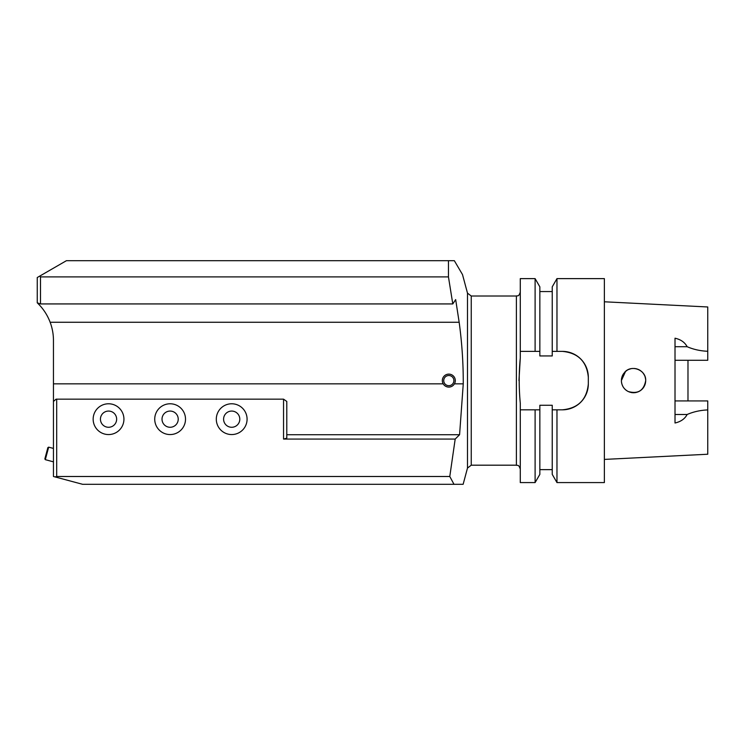 <?xml version="1.0" encoding="UTF-8"?>
<svg xmlns="http://www.w3.org/2000/svg" width="745" height="745" viewBox="0 0 745 745"><rect width="100%" height="100%" fill="white"/><g stroke="black" fill="none" stroke-linecap="round" stroke-linejoin="round"><path stroke-width="1.12" d="M56.695 399.162L56.695 476.493L449.784 476.493L455.186 439.066L283.547 439.066L283.547 399.162L56.089 399.162L53.454 401.443L53.454 383.843L443.21 383.843M286.788 434.717L459.581 434.717L463.26 383.824M454.431 383.843L463.26 383.843C463.325 363.327 461.965 342.802 459.162 322.268L455.67 299.592L452.792 303.932L40.491 303.932L37.25 302.824L37.25 277.531L39.709 276.116L40.491 276.898L40.491 303.932M283.547 399.162L286.788 401.443L286.788 438.19L283.547 439.066M455.186 439.066L459.581 434.717M452.792 303.932L448.453 276.898L448.453 260.694L66.417 260.694L39.709 276.116M448.453 260.694L454.338 260.694L462.505 274.579L467.488 293.139L467.488 468.065L471.25 465.187L516.387 465.187C517.57 465.932 518.464 463.79 520.28 469.071M535.106 351.379L539.846 351.379L539.846 286.825L535.106 278.621L535.106 351.379L520.28 351.379L539.846 351.379L539.846 355.942L552.241 355.942L552.241 351.379L556.971 351.379L556.971 278.621L604.372 278.621L604.372 482.583L556.971 482.583L556.971 409.825L552.241 409.825L552.241 405.261L539.846 405.261L539.846 409.825L535.106 409.825L535.106 482.583L520.28 482.583L520.28 403.129C518.846 387.903 518.846 372.882 520.28 358.075L518.958 380.602M448.453 276.898L40.491 276.898M467.488 468.065L463.139 484.306L82.621 484.306L53.454 476.493L53.454 401.443M454.003 484.306L449.784 476.493M56.695 476.493L55.074 476.921M53.454 383.843L53.454 340.474A51.852 51.852 0 0 0 37.595 303.159M50.148 322.268L459.162 322.268M588.327 383.899A25.926 25.926 0 0 1 562.4 409.825C578.157 408.288 586.799 399.646 588.327 383.899L588.327 377.305C586.809 361.567 578.167 352.925 562.4 351.379A25.926 25.926 0 0 1 588.327 377.305M535.106 278.621L520.28 278.621L520.28 358.075M625.288 371.68L626.908 370.423M628.706 369.455L630.661 368.794M632.701 368.477L634.74 368.514M636.77 368.887L638.623 369.567M640.411 370.582L641.948 371.829M643.298 373.366L644.378 375.117M645.142 377.007L645.589 379.047M645.682 381.067L645.431 383.098M644.844 385.044L643.978 386.832M642.767 388.508L641.352 389.905M639.657 391.097L637.804 391.982M635.83 392.531L633.771 392.755M631.769 392.624L629.348 392.01M628.575 391.693L626.787 390.706M624.645 372.314C631.388 364.184 646.278 369.958 645.692 380.602C643.838 390.641 637.99 394.282 628.165 391.498C623.844 389.169 621.591 385.538 621.386 380.602L625.511 371.476M623.965 373.115L622.811 374.884M622.038 376.681L621.544 378.646M621.386 380.695L621.563 382.697M622.103 384.709L622.95 386.571M624.748 388.992L626.256 390.333M628.026 391.432L631.294 392.55M633.259 392.755L635.336 392.624M637.403 392.121L639.173 391.367M640.979 390.203L642.404 388.918M643.661 387.326L644.658 385.51M645.3 383.647L645.654 381.552M645.636 379.503L645.524 378.618M644.574 375.517L644.211 374.8M642.33 372.211L641.659 371.559M639.163 369.827L638.176 369.371M635.261 368.57L634.274 368.477M631.08 368.701L630.317 368.887M627.299 370.172L625.707 371.308M621.442 379.484L621.554 378.572M622.233 376.151L622.894 374.744M622.95 374.633L622.345 375.862M621.581 378.432L621.423 379.643M621.544 382.539L621.702 383.358M624.655 388.89L625.968 390.11M631.555 392.587L632.617 392.717M635.634 392.568L636.584 392.364M639.48 391.2L640.253 390.734M642.6 388.694L643.27 387.875M644.742 385.295L645.142 384.197M645.673 381.31L645.682 380.229M645.207 377.212L644.891 376.272M643.447 373.571L642.777 372.705M640.635 370.74L639.592 370.069M636.984 368.952L635.885 368.682M632.896 368.468L631.993 368.551M628.91 369.362L628.044 369.762M687.98 400.922L687.98 360.282M604.372 459.414L707.75 454.236L707.75 400.922L675.017 400.922M604.372 301.79L707.75 306.968L707.75 360.282L675.017 360.282M707.75 409.927C700.365 410.225 693.502 411.743 687.151 414.49C684.823 418.867 680.781 421.707 675.017 423.002L675.017 338.202C680.781 339.497 684.823 342.337 687.151 346.714L675.017 346.714M562.4 351.379L552.241 351.379L552.241 286.825L556.971 278.621M556.971 482.583L552.241 474.379L552.241 409.825L562.4 409.825M535.106 482.583L539.846 474.379L539.846 409.825L520.28 409.825M707.75 351.277C700.365 350.979 693.502 349.461 687.151 346.714M45.315 459.665L44.858 458.873L47.876 447.605L48.667 447.149L45.315 459.665L53.454 461.844M442.334 380.602A6.482 6.482 0 0 1 452.057 374.986A6.482 6.482 0 0 1 452.057 386.217A6.482 6.482 0 0 1 442.334 380.602M443.741 380.602A5.075 5.075 0 0 0 451.358 384.997A5.075 5.075 0 0 0 451.358 376.206A5.075 5.075 0 0 0 443.741 380.602M223.593 419.165A8.102 8.102 0 0 0 235.746 426.187A8.102 8.102 0 0 0 235.746 412.153A8.102 8.102 0 0 0 223.593 419.165M216.301 419.165A15.394 15.394 0 0 0 239.387 432.5A15.394 15.394 0 0 0 239.387 405.839A15.394 15.394 0 0 0 216.301 419.165M162.019 419.165A8.102 8.102 0 0 0 174.172 426.187A8.102 8.102 0 0 0 174.172 412.153A8.102 8.102 0 0 0 162.019 419.165M154.727 419.165A15.394 15.394 0 0 0 177.813 432.5A15.394 15.394 0 0 0 177.813 405.839A15.394 15.394 0 0 0 154.727 419.165M100.445 419.165A8.102 8.102 0 0 0 112.597 426.187A8.102 8.102 0 0 0 112.597 412.153A8.102 8.102 0 0 0 100.445 419.165M93.153 419.165A15.394 15.394 0 0 0 116.239 432.5A15.394 15.394 0 0 0 116.239 405.839A15.394 15.394 0 0 0 93.153 419.165M467.488 293.139L471.25 296.016L516.387 296.016L516.387 465.187M471.25 296.016L471.25 465.187M687.151 414.49L675.017 414.49M516.387 296.016C517.57 295.271 518.464 297.413 520.28 292.133M539.846 291.565L552.241 291.565M539.846 469.639L552.241 469.639M53.454 448.425L48.667 447.149"/></g></svg>
